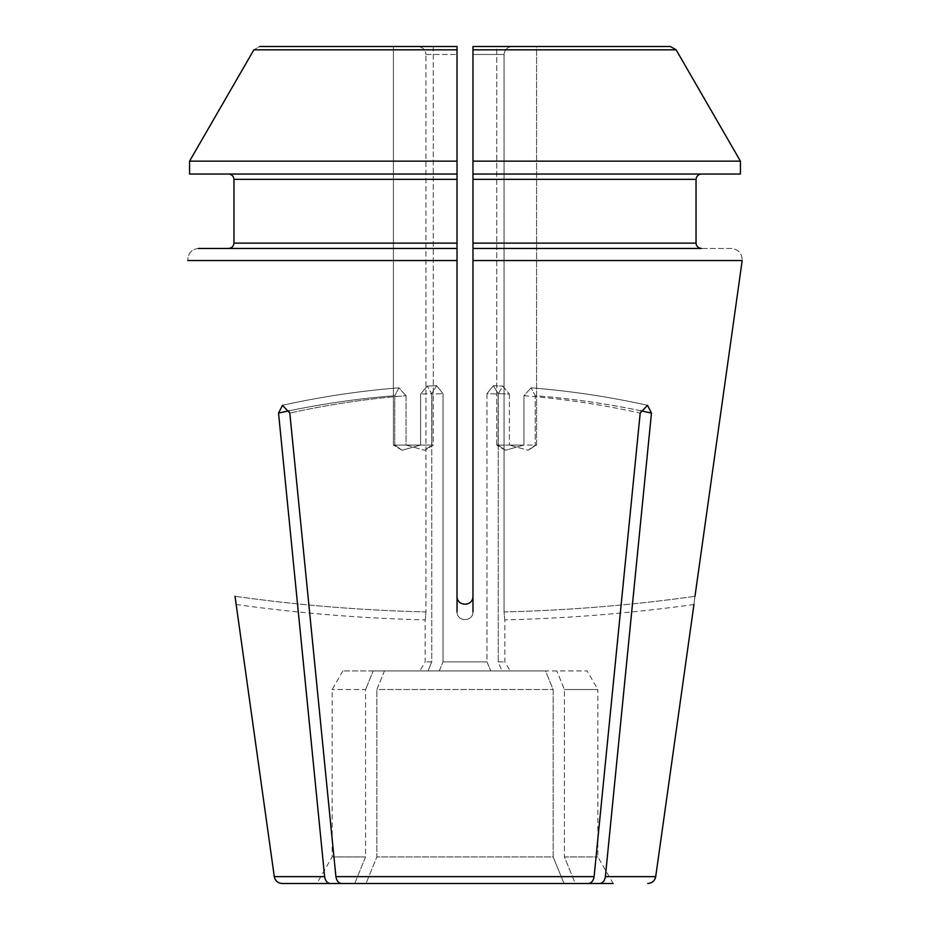 <?xml version="1.0" encoding="UTF-8"?>
<svg xmlns="http://www.w3.org/2000/svg" width="930" height="930" viewBox="0 0 930 930"><rect width="100%" height="100%" fill="white"/><g stroke="black" fill="none" stroke-linecap="round" stroke-linejoin="round"><path stroke-width="0.7" stroke-dasharray="4.65 3.49" d="M366.002 883.5L563.999 883.5L366.002 883.5L376.859 856.925L553.141 856.925L553.141 689.525L545.526 670.925L439.193 670.925L443.017 661.893L439.262 670.925L545.526 670.925L553.141 689.525L553.141 856.925L376.859 856.925L376.859 689.525L553.141 689.525L376.859 689.525L384.474 670.925L545.526 670.925L384.474 670.925L490.808 670.925L486.983 661.893L443.017 661.893L443.017 393.646A1652.738 1168.661 -90 0 0 431.88 394.099L427.242 386.066L431.88 394.099A1652.738 1168.661 -90 0 1 443.017 393.646L436.682 385.694L443.017 393.646L443.017 661.893L486.983 661.893L486.983 393.646A1652.738 1168.661 -90 0 1 498.12 394.099L502.758 386.066L509.396 394.099L502.758 386.066L498.12 394.099A1652.738 1168.661 -90 0 0 486.983 393.646L493.319 385.694L498.248 393.646L493.319 385.694L486.983 393.646L486.983 661.893L490.738 670.925L384.474 670.925L376.859 689.525L376.859 856.925L366.002 883.5L341.484 883.5C338.474 883.116 336.614 880.826 335.904 876.641L289.8 413.094L282.488 405.317L278.535 413.094L324.628 876.641C325.337 880.826 327.197 883.116 330.208 883.5L588.516 883.5C591.527 883.116 593.387 880.826 594.096 876.641L640.2 413.094A1652.738 1168.661 -90 0 0 523.95 395.715L523.95 445.075L505.397 450.271L498.12 445.075L505.397 450.271L523.95 445.075L496.736 445.075L523.95 445.075L523.95 395.715L531.077 387.833L523.95 395.715A1652.738 1168.661 -90 0 1 640.2 413.094L647.513 405.317L651.465 413.094L605.372 876.641L655.708 876.641M406.05 395.715L398.924 387.833L394.773 395.715L394.773 445.075L402.062 450.271L394.773 445.075L393.402 445.075L420.604 445.075L402.062 450.271L420.604 445.075L393.402 445.075L394.773 445.075L394.773 395.715L398.924 387.833L406.05 395.715L406.05 445.075L424.603 450.271L406.05 445.075L433.264 445.075L406.05 445.075L406.05 395.715A1652.738 1168.661 -90 0 0 289.8 413.094A1652.738 1168.661 -90 0 1 406.05 395.715M436.682 385.694L431.752 393.646L436.682 385.694L427.242 386.066L420.604 394.099L420.604 445.075L420.604 394.099L427.242 386.066L436.682 385.694M640.724 410.781A1652.738 1168.661 -90 0 0 535.227 395.715L531.077 387.833L535.227 395.715L535.227 445.075L527.938 450.271L509.396 445.075L527.938 450.271L535.227 445.075L536.598 445.075L509.396 445.075L536.598 445.075L535.227 445.075L535.227 395.715A1652.738 1168.661 -90 0 1 651.465 413.094M235.023 596.304C236.348 606.779 236.348 606.779 235.023 596.304A1652.738 1652.738 0 0 0 425.952 611.928C425.08 622.124 425.08 622.124 425.952 611.928C425.08 622.124 425.08 622.124 425.952 611.928L425.952 54.475L425.952 611.928A1652.738 1652.738 0 0 1 235.023 596.304M457.025 611.928L457.025 54.475L457.025 611.928C457.025 622.124 472.975 622.124 472.975 611.928C472.975 622.124 457.025 622.124 457.025 611.928L457.025 596.304C457.025 606.779 472.963 606.779 472.975 596.304L472.975 248.438L731.654 248.438C738.618 249.484 742.128 253.518 742.187 260.551C742.128 253.518 738.618 249.484 731.654 248.438L701.348 248.438M694.977 596.304C693.652 606.779 693.652 606.779 694.977 596.304A1652.738 1652.738 0 0 1 504.048 611.928C504.92 622.124 504.92 622.124 504.048 611.928C504.92 622.124 504.92 622.124 504.048 611.928A1652.738 1652.738 0 0 0 694.977 596.304M740.431 161.157L472.975 161.157L472.975 248.438L472.975 54.475L504.048 54.475C504.63 49.697 507.338 47.035 512.163 46.5L472.975 46.5L512.163 46.5C507.338 47.035 504.63 49.685 504.048 54.475L472.975 54.475L472.975 611.928M504.048 54.475L504.048 611.928L504.048 54.475M498.248 661.893L504.862 661.893L498.248 661.893L502.002 670.925L587.121 670.925L502.002 670.925L498.248 661.893L498.248 393.646L498.248 661.893M431.752 393.646L431.752 661.893L425.138 661.893L431.752 661.893L427.998 670.925L373.197 670.925L427.998 670.925L419.93 670.925L427.998 670.925L431.752 661.893L431.752 393.646A1652.738 1168.661 -90 0 0 420.604 394.099A1652.738 1168.661 -90 0 1 431.752 393.646M563.999 883.5L553.141 856.925L563.999 883.5L588.516 883.5L575.275 883.5L564.417 856.925L564.417 689.525L556.803 670.925L564.417 689.525L564.417 856.925L597.862 856.925L564.417 856.925L575.275 883.5L613.196 883.5L575.275 883.5L613.196 883.5L597.862 856.925L597.862 689.525L564.417 689.525L597.862 689.525L587.121 670.925M599.792 883.5C602.803 883.116 604.663 880.826 605.372 876.641M740.431 174.038L472.975 174.038M472.975 161.157L472.975 49.825L676.122 49.825L670.356 46.5L472.975 46.5M496.736 46.5L536.598 46.5L496.736 46.5L536.598 46.5L496.736 46.5L496.736 445.075L498.12 445.075L496.736 445.075L496.736 46.5M670.356 46.5L512.163 46.5L536.598 46.5L536.598 445.075L527.938 450.271L536.598 445.075L536.598 46.5M472.975 179.362L696.035 179.362L696.035 243.125L472.975 243.125M433.264 46.5L433.264 445.075L424.603 450.271L433.264 445.075L431.88 445.075L424.603 450.271L431.88 445.075L431.88 394.099L431.88 445.075L433.264 445.075L433.264 46.5L393.402 46.5L457.025 46.5L457.025 161.157L189.569 161.157L189.569 174.038L457.025 174.038L457.025 248.438L198.346 248.438L457.025 248.438M189.569 174.038L457.025 174.038L189.569 174.038M457.025 46.5L417.837 46.5C422.662 47.035 425.37 49.685 425.952 54.475C425.37 49.697 422.662 47.035 417.837 46.5L259.644 46.5L253.878 49.825L259.644 46.5M457.025 179.362L233.965 179.362L233.965 243.125L457.025 243.125M198.346 248.438C191.394 249.473 187.883 253.506 187.814 260.551C187.883 253.506 191.394 249.473 198.346 248.438L228.652 248.438M457.025 161.157L457.025 174.038M365.583 856.925L332.138 856.925L365.583 856.925L354.725 883.5L316.805 883.5L354.725 883.5L365.583 856.925L365.583 689.525L332.138 689.525L365.583 689.525L365.583 856.925M373.197 670.925L342.879 670.925L373.197 670.925L365.583 689.525L373.197 670.925M282.185 883.5L330.208 883.5M509.396 394.099L509.396 445.075L509.396 394.099A1652.738 1168.661 -90 0 0 498.248 393.646A1652.738 1168.661 -90 0 1 509.396 394.099M498.12 394.099L498.12 445.075L498.12 394.099M393.402 46.5L393.402 445.075L393.402 46.5M289.276 410.781A1652.738 1168.661 -90 0 1 394.773 395.715A1652.738 1168.661 -90 0 0 278.535 413.094M335.904 876.641L594.096 876.641M274.292 876.641L324.628 876.641M187.814 260.551L457.025 260.551M472.975 260.551L742.187 260.551M425.952 54.475L457.025 54.475L425.952 54.475M457.025 49.825L253.878 49.825M282.441 405.306C321.059 396.75 359.887 390.925 398.924 387.833C359.887 390.925 321.059 396.75 282.441 405.306M493.319 385.694L502.758 386.066L493.319 385.694M647.559 405.306C608.941 396.75 570.113 390.925 531.077 387.833C570.113 390.925 608.941 396.75 647.559 405.306M236.046 604.5C298.786 613.23 361.817 618.357 425.138 619.88L425.138 661.893L419.825 670.925M693.954 604.5C631.214 613.23 568.183 618.357 504.862 619.88L504.862 661.893L510.175 670.925M342.879 670.925L332.138 689.525L332.138 856.925L316.805 883.5M505.397 450.271L496.736 445.075L505.397 450.271M402.062 450.271L393.402 445.075L402.062 450.271"/><path stroke-width="1.4" d="M235.023 596.304L274.292 876.641C275.175 880.838 277.803 883.128 282.185 883.5L366.002 883.5M693.954 604.5L655.708 876.641L605.372 876.641L651.465 413.094L647.513 405.317L640.2 413.094L594.096 876.641L335.904 876.641L289.8 413.094L282.488 405.317L278.535 413.094L324.628 876.641C325.337 880.826 327.197 883.116 330.208 883.5M742.187 260.551L694.977 596.304C693.652 606.779 693.652 606.779 694.977 596.304L742.187 260.551L472.975 260.551L472.975 596.304C472.975 606.779 457.037 606.779 457.025 596.304L457.025 260.551L187.814 260.551M259.644 46.5L457.025 46.5L457.025 179.362L233.965 179.362C233.593 176.177 231.826 174.41 228.652 174.038C231.826 174.41 233.593 176.177 233.965 179.362L233.965 243.125C233.581 246.287 231.803 248.054 228.652 248.438L457.025 248.438L457.025 611.928M536.598 46.5L670.356 46.5L676.122 49.825L740.431 161.157L740.431 174.038L472.975 174.038L472.975 179.362L696.035 179.362C696.419 176.2 698.186 174.422 701.348 174.038C698.186 174.422 696.419 176.2 696.035 179.362L696.035 243.125C696.419 246.287 698.198 248.054 701.348 248.438L472.975 248.438L472.975 611.928M613.196 883.5L563.999 883.5M605.372 876.641C604.663 880.826 602.803 883.116 599.792 883.5M472.975 46.5L472.975 54.475L472.975 46.5L472.975 49.825L472.975 46.5L670.356 46.5M457.025 161.157L189.569 161.157L253.878 49.825L457.025 49.825M457.025 46.5L457.025 54.475L457.025 46.5L433.264 46.5M594.096 876.641C593.387 880.826 591.527 883.116 588.516 883.5L341.484 883.5C338.474 883.116 336.614 880.826 335.904 876.641M472.975 161.157L472.975 49.825L676.122 49.825L740.431 161.157L472.975 161.157L472.975 174.038M472.975 179.362L472.975 260.551M701.348 248.438C698.198 248.054 696.419 246.287 696.035 243.125L472.975 243.125M740.431 161.157L740.431 174.038M457.025 174.038L189.569 174.038L189.569 161.157L253.878 49.825M457.025 179.362L457.025 248.438L198.346 248.438M457.025 243.125L233.965 243.125C233.581 246.287 231.803 248.054 228.652 248.438M457.025 248.438L457.025 260.551M324.628 876.641L274.292 876.641M278.535 413.094A1652.738 1168.661 -90 0 1 289.276 410.781M651.465 413.094A1652.738 1168.661 -90 0 0 640.724 410.781M655.708 876.641C654.825 880.838 652.197 883.128 647.815 883.5"/></g></svg>
